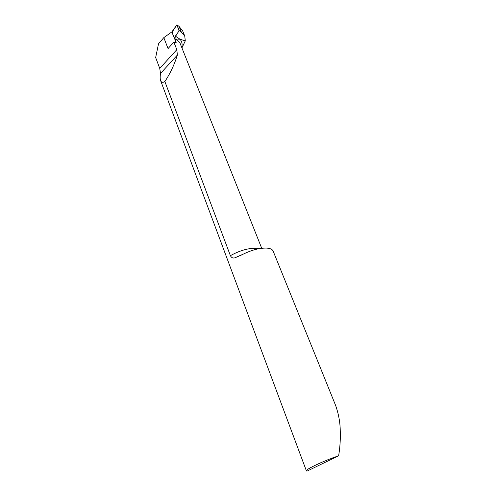 <?xml version="1.0" encoding="UTF-8"?>
<svg xmlns="http://www.w3.org/2000/svg" width="496" height="496" viewBox="0 0 496 496"><rect width="100%" height="100%" fill="white"/><g stroke="black" fill="none" stroke-linecap="round" stroke-linejoin="round"><path stroke-width="0.74" d="M261.714 248.273L180.327 43.89C179.614 41.844 177.742 40.195 174.697 38.93L176.247 42.842L173.86 42.117L168.057 48.577L163.816 37.634L171.907 31.874L174.697 38.93L180.048 39.246L185.306 40.858L184.741 36.072L181.307 32.029L179.248 30.634L176.905 24.8L179.044 26.4L182.671 30.932M179.248 30.634L175.379 36.146L180.048 39.246L174.697 38.93L171.907 31.874L176.905 24.8L179.087 30.95C177.115 33.412 175.627 36.003 174.623 38.731C173.991 36.022 171.182 33.151 173.054 30.665L176.905 24.8M174.697 38.93L175.379 36.146M163.816 37.634L158.522 43.772L155.657 57.542L159.749 68.423L160.524 73.451C160.034 76.558 160.072 78.945 160.623 80.619C161.405 82.503 162.812 82.807 164.858 81.524C170.134 73.681 174.301 64.858 177.363 55.056L176.824 49.637L173.86 42.117M164.858 81.524L230.392 255.657C239.804 250.474 248.564 248 256.668 248.229L259.247 248.645M338.632 455.793L306.931 471.2L306.423 470.927C305.09 469.588 323.156 461.038 338.632 455.793C340.045 447.293 340.585 438.83 340.244 430.398C340.12 422.251 338.588 413.955 335.643 405.492L273.122 251.057C272.403 249.383 270.37 248.403 267.028 248.105C260.053 247.814 252.117 249.829 243.232 254.138L235.172 257.684C233.139 258.49 231.545 257.815 230.392 255.657M181.927 47.907L185.306 40.858L180.048 39.246C182.001 41.633 182.565 44.361 181.741 47.442M181.307 32.029L179.044 26.4M159.749 68.423L176.824 49.637M160.524 73.451L177.363 55.056M184.791 36.177L182.708 31.031M306.423 470.927L160.623 80.619M241.285 255.124L235.166 257.684"/></g></svg>
